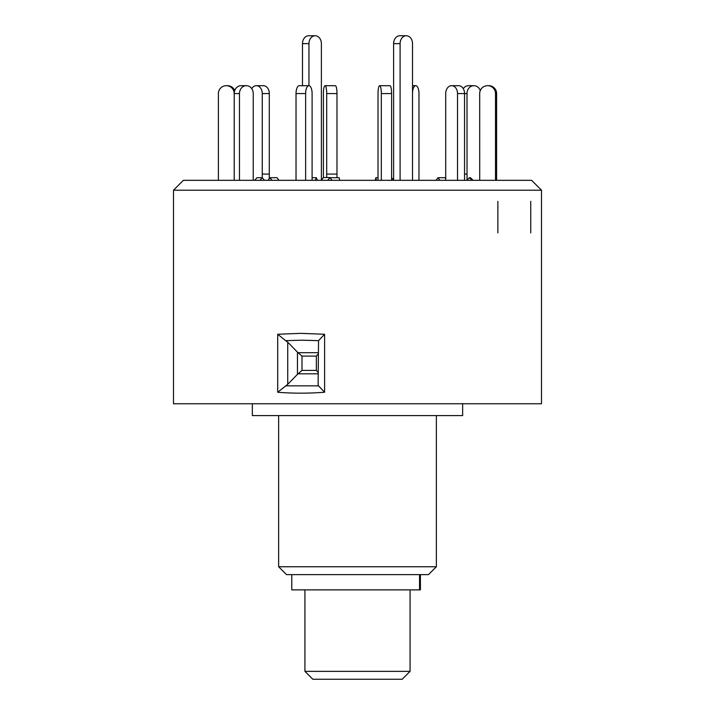 <?xml version="1.0" encoding="UTF-8"?>
<svg xmlns="http://www.w3.org/2000/svg" width="715" height="715" viewBox="0 0 715 715"><rect width="100%" height="100%" fill="white"/><g stroke="black" fill="none" stroke-linecap="round" stroke-linejoin="round"><path stroke-width="1.07" d="M304.93 671.367L410.07 671.367L402.188 679.25L312.812 679.25L304.93 671.367L304.93 589.875M410.07 671.367L410.07 589.875M420.411 574.628L420.411 589.875L291.783 589.875L291.783 574.628M462.65 403.761L462.65 415.594L252.35 415.594L252.35 403.761M436.365 566.745L428.473 574.628L286.527 574.628L278.635 566.745L436.365 566.745L436.365 415.594M541.505 403.761L173.495 403.761L173.495 190.208L541.505 190.208L541.505 403.761M285.705 340.671L277.706 334.262L300.64 333.351L324.601 334.262L318.532 340.671L301.855 340.179L285.705 340.671L287.734 342.19L287.734 384.321L297.458 374.365L297.458 352.146L287.734 342.19M287.734 384.321L277.706 392.249L277.706 334.262M541.505 190.208L531.629 180.323L183.371 180.323L173.495 190.208M324.601 334.262L324.601 392.249L318.532 385.85L318.121 384.554L318.532 340.671M285.705 385.85L318.532 385.85M324.601 392.249C308.281 393.473 292.649 393.473 277.706 392.249M297.458 352.146L301.989 356.115L301.989 370.406L316.352 370.406L318.121 372.461M318.121 354.059L316.352 356.115L301.989 356.115M301.989 370.406L297.458 374.365M497.863 201.353L497.863 232.902M530.727 201.353L530.727 232.902M218.397 180.323L218.397 93.585A7.883 7.847 -90 0 1 226.235 85.693L227.459 85.693A7.883 7.847 90 0 1 234.726 90.599M239.471 180.323L239.471 93.585L234.207 93.585L234.216 180.323L234.207 93.585A7.883 7.847 -90 0 0 226.36 85.693M234.216 93.585A7.883 6.828 -90 0 1 241.044 85.693L246.3 85.693A7.883 6.828 90 0 0 239.471 93.585M253.226 180.323L253.244 93.585A7.883 6.828 90 0 0 246.416 85.693L246.3 85.693M254.701 180.323L256.98 177.695L262.235 177.695L264.514 180.323M259.956 180.323L262.235 177.695M296.028 180.323L296.028 93.585A7.883 3.209 -90 0 1 299.236 85.693L308.844 85.693A7.883 3.209 90 0 0 305.636 93.585L296.028 93.585M305.636 180.323L305.636 93.585M312.098 180.323L312.106 93.585A7.883 3.209 90 0 0 308.898 85.693L308.844 85.693M312.098 177.695L316.325 177.695L317.397 180.323M315.261 180.323L316.325 177.695M381.327 180.323L381.327 93.585A7.883 1.636 -90 0 0 379.683 85.693A7.883 1.636 -90 0 0 378.021 93.585L378.021 180.323M378.021 177.695L375.858 177.695L375.312 180.323M379.683 85.693L389.97 85.693A7.883 1.636 90 0 1 391.606 93.585L381.327 93.585M391.606 180.323L391.606 93.585M375.858 177.695L376.403 180.323M457.52 180.323L457.52 93.585A7.883 5.863 -90 0 0 451.657 85.693L451.558 85.693A7.883 5.863 -90 0 0 445.704 93.585L445.713 180.323M445.713 178.625L445.016 177.695L437.982 177.695L436.034 180.323M451.657 85.693L458.601 85.693M458.69 85.693A7.883 5.863 90 0 1 464.553 93.585L457.52 93.585M464.553 180.323L464.553 93.585L467.011 93.585A7.883 6.828 90 0 1 473.839 85.693L468.584 85.693A7.883 6.828 -90 0 0 463.257 88.642M437.982 177.695L439.94 180.323M495.504 180.323L495.504 93.585A7.883 7.847 -90 0 0 487.666 85.693L488.765 85.693A7.883 7.847 90 0 1 496.603 93.585L495.504 93.585M496.603 180.323L496.603 93.585M488.765 85.693L487.541 85.693A7.883 7.847 -90 0 0 479.694 93.585L479.711 180.323M473.08 180.323L470.461 177.695L469.362 177.695L466.752 180.323M469.362 177.695L471.98 180.323M467.029 180.055L467.011 93.585M480.274 90.599A7.883 6.828 90 0 0 473.956 85.693L473.839 85.693M418.972 180.323L418.972 93.585A7.883 3.209 90 0 0 415.764 85.693L415.71 85.693A7.883 3.209 90 0 0 412.519 92.7M412.519 85.693L415.71 85.693M326.701 93.585A7.883 1.636 -90 0 0 325.057 85.693L335.344 85.693A7.883 1.636 90 0 1 336.98 93.585L326.701 93.585L326.692 177.552M336.98 177.695L336.98 93.585M330.026 177.695L339.142 177.695L339.688 180.323M323.394 177.606L323.394 93.585A7.883 1.636 -90 0 1 325.03 85.693L325.057 85.693M262.253 177.722L262.262 93.585A7.883 5.863 -90 0 0 256.399 85.693L256.31 85.693A7.883 5.863 -90 0 0 251.743 88.642M256.399 85.693L263.442 85.693A7.883 5.863 90 0 1 269.296 93.585L262.262 93.585M269.287 178.625L269.296 93.585M268.027 180.323L269.984 177.695L277.018 177.695L278.966 180.323M269.984 177.695L271.932 180.323M327.72 180.323L329.91 177.552L323.43 177.552L321.384 180.162M329.91 177.552L332.091 180.323M302.481 85.693L302.481 43.633A7.883 6.212 -90 0 1 308.692 35.75L315.163 35.75A7.883 6.212 90 0 0 308.952 43.633L308.952 85.693M321.384 180.323L321.384 43.633A7.883 6.212 90 0 0 315.163 35.75M412.519 180.323L412.519 43.633A7.883 6.212 90 0 0 406.308 35.75A7.883 6.212 90 0 0 400.096 43.633L393.616 43.633A7.883 6.212 -90 0 1 399.837 35.75L406.308 35.75M393.616 180.162L393.616 43.633M400.096 180.323L400.096 43.633M393.751 180.323L391.606 177.606M419.544 589.875L419.544 574.628M316.352 370.406L316.352 356.115M318.121 373.82L298.128 373.82M298.128 352.701L318.121 352.701M464.553 174.085L467.011 174.085M326.701 174.085L336.98 174.085M262.262 174.085L269.296 174.085M308.952 43.633L302.481 43.633M278.635 566.745L278.635 415.594"/></g></svg>
